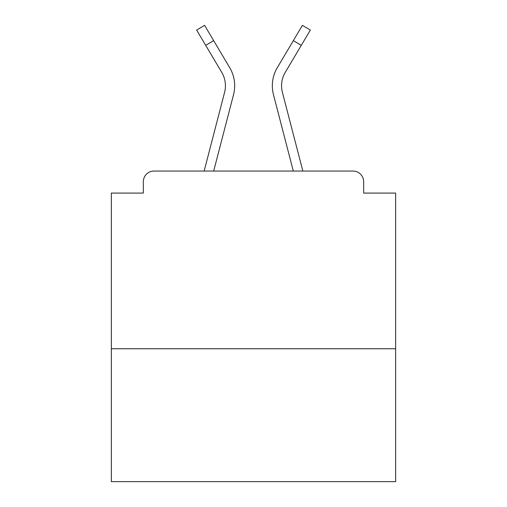 <?xml version="1.0" encoding="UTF-8"?>
<svg xmlns="http://www.w3.org/2000/svg" width="507" height="507" viewBox="0 0 507 507"><rect width="100%" height="100%" fill="white"/><g stroke="black" fill="none" stroke-linecap="round" stroke-linejoin="round"><path stroke-width="0.76" d="M395.65 348.74L395.65 193.085L363.665 193.085L363.665 181.715A10.66 10.66 0 0 0 353.005 171.055L153.995 171.055A10.66 10.66 0 0 0 143.335 181.715L143.335 193.085L111.35 193.085L111.35 481.65L395.65 481.65L395.65 348.74L111.35 348.74M143.335 181.715L143.335 193.085M353.005 171.055L302.856 171.055L282.418 92.375A26.301 26.301 0 0 1 285.264 72.336L301.285 45.345L293.344 40.63L280.644 62.019M222.034 72.85L221.736 72.336A26.301 26.301 0 0 1 224.582 92.375L204.144 171.055L153.995 171.055M363.665 193.085L363.665 181.715M221.736 72.336L196.64 30.065L204.587 25.35L229.684 67.621A35.534 35.534 0 0 1 233.524 94.701L213.688 171.055M226.356 62.019L229.684 67.621M301.285 45.345L310.36 30.065L302.413 25.35L277.316 67.621A35.534 35.534 0 0 0 273.476 94.701L285.809 142.163M233.524 94.701L221.191 142.163M293.344 40.63L277.316 67.621M273.476 94.701L293.312 171.055M213.656 40.63L205.715 45.345"/></g></svg>
